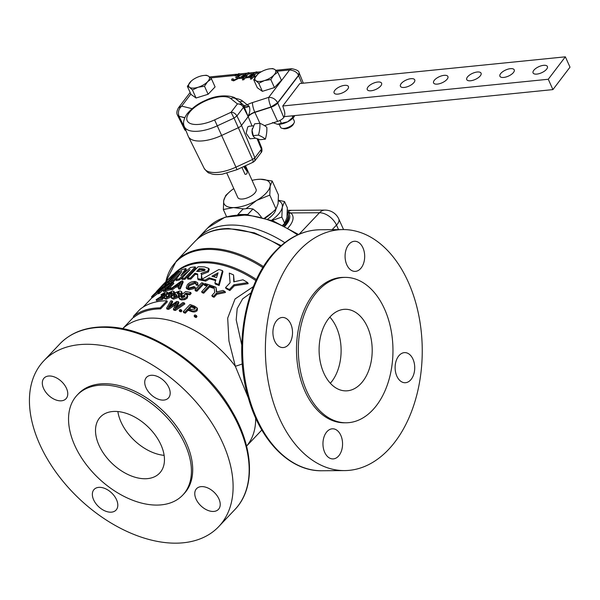 <?xml version="1.0" encoding="UTF-8"?>
<svg xmlns="http://www.w3.org/2000/svg" width="600" height="600" viewBox="0 0 600 600"><rect width="100%" height="100%" fill="white"/><g stroke="black" fill="none" stroke-linecap="round" stroke-linejoin="round"><path stroke-width="0.9" d="M99.495 487.327A15.06 9.465 -136.6 0 0 94.148 489.397A15.06 9.465 -136.6 0 0 95.715 503.385A15.06 9.465 -136.6 0 0 110.67 512.19A15.06 9.465 -136.6 0 0 116.017 510.112A15.06 9.465 -136.6 0 0 114.442 496.125A15.06 9.465 -136.6 0 0 99.495 487.327M201.915 486.6A15.06 9.465 -136.6 0 0 196.567 488.67A15.06 9.465 -136.6 0 0 198.135 502.658A15.06 9.465 -136.6 0 0 213.09 511.463A15.06 9.465 -136.6 0 0 218.438 509.385A15.06 9.465 -136.6 0 0 216.862 495.397A15.06 9.465 -136.6 0 0 201.915 486.6M151.875 375.255A15.06 9.465 -136.6 0 0 146.528 377.325A15.06 9.465 -136.6 0 0 148.095 391.312A15.06 9.465 -136.6 0 0 163.05 400.118A15.06 9.465 -136.6 0 0 168.398 398.04A15.06 9.465 -136.6 0 0 166.822 384.053A15.06 9.465 -136.6 0 0 151.875 375.255M49.455 375.983A15.06 9.465 -136.6 0 0 44.108 378.053A15.06 9.465 -136.6 0 0 45.675 392.04A15.06 9.465 -136.6 0 0 60.63 400.845A15.06 9.465 -136.6 0 0 65.977 398.768A15.06 9.465 -136.6 0 0 64.403 384.78A15.06 9.465 -136.6 0 0 49.455 375.983M277.132 320.077A15.06 9.803 89.6 0 0 273.375 336.99A15.06 9.803 89.6 0 0 282.825 347.572A15.06 9.803 89.6 0 0 288.3 344.94A15.06 9.803 89.6 0 0 292.058 328.02A15.06 9.803 89.6 0 0 282.608 317.445A15.06 9.803 89.6 0 0 277.132 320.077M327.173 431.423A15.06 9.803 89.6 0 0 323.415 448.335A15.06 9.803 89.6 0 0 332.865 458.918A15.06 9.803 89.6 0 0 338.347 456.285A15.06 9.803 89.6 0 0 342.097 439.365A15.06 9.803 89.6 0 0 332.647 428.79A15.06 9.803 89.6 0 0 327.173 431.423M399.33 355.245A15.06 9.803 89.6 0 0 395.58 372.157A15.06 9.803 89.6 0 0 405.022 382.733A15.06 9.803 89.6 0 0 410.505 380.108A15.06 9.803 89.6 0 0 414.263 363.188A15.06 9.803 89.6 0 0 404.812 352.612A15.06 9.803 89.6 0 0 399.33 355.245M349.29 243.9A15.06 9.803 89.6 0 0 345.54 260.812A15.06 9.803 89.6 0 0 354.983 271.388A15.06 9.803 89.6 0 0 360.465 268.763A15.06 9.803 89.6 0 0 364.222 251.843A15.06 9.803 89.6 0 0 354.772 241.267A15.06 9.803 89.6 0 0 349.29 243.9M114.847 411.412A40.793 25.642 -136.6 0 0 100.365 417.03A40.793 25.642 -136.6 0 0 104.625 454.905A40.793 25.642 -136.6 0 0 145.11 478.748A40.793 25.642 -136.6 0 0 159.6 473.138A40.793 25.642 -136.6 0 0 155.34 435.255A40.793 25.642 -136.6 0 0 114.847 411.412M164.123 455.362A40.793 25.642 43.4 0 1 117.863 411.548M367.47 327.045A40.793 26.55 -90.4 0 1 369.24 369.03A40.793 26.55 -90.4 0 1 345.938 390.87A40.793 26.55 -90.4 0 1 323.827 373.11A40.793 26.55 -90.4 0 1 322.058 331.125A40.793 26.55 -90.4 0 1 345.36 309.285A40.793 26.55 -90.4 0 1 367.47 327.045M329.873 317.115A40.793 26.55 -90.4 0 1 336.382 327.263A40.793 26.55 -90.4 0 1 330.337 383.265M344.603 85.358A7.845 3.338 -24.2 0 0 336.9 88.403A7.845 3.338 -24.2 0 0 334.11 92.955A7.845 3.338 -24.2 0 0 337.928 94.117A7.845 3.338 -24.2 0 0 345.623 91.065A7.845 3.338 -24.2 0 0 348.42 86.52A7.845 3.338 -24.2 0 0 344.603 85.358M377.76 82.02A7.845 3.338 -24.2 0 0 370.058 85.065A7.845 3.338 -24.2 0 0 367.267 89.617A7.845 3.338 -24.2 0 0 371.085 90.78A7.845 3.338 -24.2 0 0 378.788 87.727A7.845 3.338 -24.2 0 0 381.577 83.183A7.845 3.338 -24.2 0 0 377.76 82.02M410.925 78.683A7.845 3.338 -24.2 0 0 403.222 81.727A7.845 3.338 -24.2 0 0 400.433 86.28A7.845 3.338 -24.2 0 0 404.25 87.442A7.845 3.338 -24.2 0 0 411.945 84.39A7.845 3.338 -24.2 0 0 414.743 79.845A7.845 3.338 -24.2 0 0 410.925 78.683M444.082 75.345A7.845 3.338 -24.2 0 0 436.38 78.39A7.845 3.338 -24.2 0 0 433.59 82.942A7.845 3.338 -24.2 0 0 437.408 84.105A7.845 3.338 -24.2 0 0 445.11 81.06A7.845 3.338 -24.2 0 0 447.9 76.508A7.845 3.338 -24.2 0 0 444.082 75.345M477.248 72.008A7.845 3.338 -24.2 0 0 469.545 75.052A7.845 3.338 -24.2 0 0 466.755 79.605A7.845 3.338 -24.2 0 0 470.572 80.767A7.845 3.338 -24.2 0 0 478.268 77.722A7.845 3.338 -24.2 0 0 481.065 73.17A7.845 3.338 -24.2 0 0 477.248 72.008M510.405 68.67A7.845 3.338 -24.2 0 0 502.702 71.715A7.845 3.338 -24.2 0 0 499.912 76.267A7.845 3.338 -24.2 0 0 503.73 77.43A7.845 3.338 -24.2 0 0 511.433 74.385A7.845 3.338 -24.2 0 0 514.222 69.832A7.845 3.338 -24.2 0 0 510.405 68.67M543.57 65.332A7.845 3.338 -24.2 0 0 535.868 68.385A7.845 3.338 -24.2 0 0 533.077 72.93A7.845 3.338 -24.2 0 0 536.895 74.093A7.845 3.338 -24.2 0 0 544.59 71.047A7.845 3.338 -24.2 0 0 547.388 66.495A7.845 3.338 -24.2 0 0 543.57 65.332M279.21 124.275L280.553 127.267A7.53 3.21 -24.2 0 0 281.978 128.28L283.612 128.7A6.038 2.573 -24.2 0 0 292.56 125.385A6.038 2.573 -24.2 0 0 293.332 124.335L294.105 122.835A7.53 3.21 -24.2 0 0 294.293 121.095L292.95 118.102M281.978 128.28A7.53 3.21 -24.2 0 0 293.138 124.14A7.53 3.21 -24.2 0 0 294.105 122.835M226.905 173.273L237.803 197.513A10.02 4.268 -24.2 0 0 242.678 199.005A10.02 4.268 -24.2 0 0 252.517 195.112A10.02 4.268 -24.2 0 0 256.08 189.3L245.498 165.743M264.907 218.108A22.553 9.6 -24.2 0 0 270.54 214.042A22.553 9.6 -24.2 0 0 271.65 213.03M267.825 219.015A20.707 8.82 -24.2 0 0 275.888 209.25A20.707 8.82 -24.2 0 0 275.903 209.123M265.087 218.16A20.707 8.82 -24.2 0 0 269.7 214.778L270.54 214.042M287.355 213.053A28.86 12.285 155.8 0 1 287.707 213.705A28.86 12.285 155.8 0 1 283.252 225.42M284.212 225.915A28.86 12.285 -24.2 0 0 288.165 214.733L287.707 213.705M255.593 138.24L249.975 138.81L246.15 133.297L247.748 126.915L249.03 126.285L253.478 125.843M252.405 128.43A6.277 3.502 84.3 0 0 252.382 128.49A6.277 3.502 84.3 0 0 252.135 129.585A6.277 3.502 84.3 0 0 252.053 130.252A6.277 3.502 84.3 0 0 253.132 135.953L254.632 137.73A6.277 3.502 84.3 0 0 255.022 137.962L260.077 139.688L265.358 139.155A30.697 23.602 -59.7 0 0 266.812 127.335A30.697 9.578 -173 0 0 259.89 123.3A30.697 23.602 120.3 0 1 258.435 135.113A30.697 9.578 7 0 1 265.358 139.155M284.798 242.663A92.887 58.387 -136.6 0 0 198.382 237.803A92.887 58.387 -136.6 0 0 196.612 239.82M288.63 213.067A2.513 2.22 129.7 0 0 290.745 212.94A32.633 13.898 155.8 0 1 288.015 227.947M284.865 226.245A30.128 12.825 -24.2 0 0 289.312 214.192A30.128 12.825 -24.2 0 0 287.67 212.085L287.272 211.785M318.683 290.077A72.705 47.318 -90.4 0 1 345.127 277.38A72.705 47.318 -90.4 0 1 390.735 328.433A72.705 47.318 -90.4 0 1 372.615 410.077A72.705 47.318 -90.4 0 1 346.163 422.783A72.705 47.318 -90.4 0 1 300.562 371.722A72.705 47.318 -90.4 0 1 318.683 290.077M346.163 422.783L344.332 422.79A72.705 47.318 -90.4 0 1 298.733 371.737A72.705 47.318 -90.4 0 1 316.853 290.085A72.705 47.318 -90.4 0 1 343.305 277.388L345.127 277.38M182.76 495.082L184.05 493.717A72.705 45.697 -136.6 0 0 176.46 426.21A72.705 45.697 -136.6 0 0 104.302 383.715A72.705 45.697 -136.6 0 0 78.488 393.72L77.198 395.085A72.705 45.697 -136.6 0 0 84.787 462.592A72.705 45.697 -136.6 0 0 156.945 505.088A72.705 45.697 -136.6 0 0 182.76 495.082A72.705 45.697 -136.6 0 0 175.178 427.567A72.705 45.697 -136.6 0 0 103.012 385.08A72.705 45.697 -136.6 0 0 77.198 395.085M299.123 250.635A120.502 78.435 -90.4 0 1 342.96 229.59A120.502 78.435 -90.4 0 1 418.545 314.212A120.502 78.435 -90.4 0 1 388.515 449.543A120.502 78.435 -90.4 0 1 344.678 470.588A120.502 78.435 -90.4 0 1 269.085 385.965A120.502 78.435 -90.4 0 1 299.123 250.635M251.032 292.837L242.647 298.845L237.188 308.58L236.197 319.83L241.763 345.03M248.347 397.905L235.335 366.27L228.938 340.942L227.685 318.12L235.05 298.972L253.388 286.597M86.573 344.272A120.502 75.742 43.4 0 1 206.175 414.69A120.502 75.742 43.4 0 1 218.752 526.59A120.502 75.742 43.4 0 1 175.965 543.173A120.502 75.742 43.4 0 1 56.363 472.748A120.502 75.742 43.4 0 1 43.785 360.847A120.502 75.742 43.4 0 1 86.573 344.272M195.653 316.515L196.507 315.608L196.972 316.635L196.11 317.543A85.358 53.648 -136.6 0 0 194.565 316.837L194.108 315.81A85.358 53.648 43.4 0 1 195.653 316.515L196.11 317.543M184.868 312.165L187.62 309.255A85.358 53.648 43.4 0 1 190.41 310.245C192.743 311.295 194.805 311.13 196.597 309.757L197.048 307.86L197.505 308.888L197.062 310.785C195.27 312.157 193.208 312.322 190.868 311.272A85.358 53.648 -136.6 0 0 188.085 310.282L185.333 313.192A85.358 53.648 -136.6 0 0 183.75 312.668L183.285 311.64A85.358 53.648 43.4 0 1 184.868 312.165L185.333 313.192M218.678 284.483L222.472 270.615L222.93 271.642L219.135 285.51A85.358 53.648 -136.6 0 0 215.37 284.062L214.905 283.035A85.358 53.648 43.4 0 1 218.678 284.483L219.135 285.51M215.61 280.673A85.358 53.648 -136.6 0 0 209.535 278.88L205.605 281.138A85.358 53.648 -136.6 0 0 202.125 280.388L201.667 279.36A85.358 53.648 43.4 0 1 205.14 280.11L205.605 281.138M229.38 289.538L233.888 284.782L247.71 282.653L248.175 283.68L234.345 285.81L229.837 290.565A85.358 53.648 -136.6 0 0 226.013 288.6L225.555 287.572A85.358 53.648 43.4 0 1 229.38 289.538L229.837 290.565M247.71 282.653A85.358 53.648 -136.6 0 0 242.985 279.795L233.767 281.858L233.565 274.935L234.188 281.752M213.555 296.257L216.397 293.25L224.978 291.465L225.435 292.493L216.855 294.285L214.013 297.285A85.358 53.648 -136.6 0 0 212.325 296.528L211.86 295.5A85.358 53.648 43.4 0 1 213.555 296.257L214.013 297.285M224.978 291.465A85.358 53.648 -136.6 0 0 222.915 290.43L216.368 292.005L216.007 287.325L216.743 291.915M203.25 292.178L209.19 285.907A85.358 53.648 43.4 0 1 212.835 287.197L213.608 286.38L214.072 287.407L213.292 288.225A85.358 53.648 -136.6 0 0 209.647 286.935L203.708 293.205A85.358 53.648 -136.6 0 0 202.132 292.695L201.667 291.668A85.358 53.648 43.4 0 1 203.25 292.178L203.708 293.205M206.962 286.08A85.358 53.648 -136.6 0 0 204.548 285.397L204.083 284.37A85.358 53.648 43.4 0 1 207.608 285.397L201.667 291.668M196.485 290.212L203.197 283.125L203.655 284.153L196.942 291.24A85.358 53.648 -136.6 0 0 195.435 290.88L194.97 289.853A85.358 53.648 43.4 0 1 196.485 290.212L196.942 291.24M196.028 283.627L195.097 283.343L189.322 285.728L188.13 287.572M188.625 288.78L195.09 287.153L195.548 288.18L189.083 289.808L186.645 288.66L186.18 287.632L188.625 288.78L189.083 289.808M197.52 284.243L197.663 282.72L197.978 285.27L196.305 285.21L195.84 284.183L197.52 284.243L197.978 285.27M175.958 304.343L168.735 309.353A85.358 53.648 -136.6 0 0 167.055 309.173L166.597 308.145A85.358 53.648 43.4 0 1 168.27 308.325L168.735 309.353M168.27 308.325L176.767 302.445L173.355 309.112A85.358 53.648 43.4 0 1 174.983 309.435L184.38 302.962A85.358 53.648 -136.6 0 0 182.828 302.595L174.998 308.257L178.455 301.733A85.358 53.648 -136.6 0 0 176.715 301.462L168.413 307.237L172.252 300.96L172.71 301.995L170.31 305.91M178.455 301.733L178.92 302.76L176.865 306.892M184.38 302.962L184.845 303.99L175.447 310.462A85.358 53.648 -136.6 0 0 173.812 310.14L173.355 309.112M180.593 310.83L181.455 309.923L181.913 310.95L181.058 311.858A85.358 53.648 -136.6 0 0 179.655 311.475L179.19 310.447A85.358 53.648 43.4 0 1 180.593 310.83L181.058 311.858M171.915 298.553L171.36 297.36L171.915 298.553L173.632 299.138L178.905 297.173L178.845 295.29L181.657 293.97L182.115 292.673L181.65 291.638L179.91 290.918L175.29 292.627L175.32 294.09L171.983 295.868L171.45 297.517L173.16 298.103L173.632 299.138M180.847 298.95L184.515 298.553L186.697 297.188L187.343 295.237L187.808 296.272L187.163 298.23L184.98 299.587L181.312 299.985L179.55 299.04L179.085 298.005L180.847 298.95L181.312 299.985M182.317 295.733L184.267 295.418L184.74 296.452L181.23 296.377L180.765 295.335L182.317 295.733L182.782 296.767M187.343 295.237L185.865 294.315L184.343 294.368L185.94 293.168A85.358 53.648 43.4 0 1 189.413 293.805L190.703 292.447L191.167 293.483L189.877 294.847A85.358 53.648 -136.6 0 0 186.405 294.202L186.172 294.382M208.785 268.403L204.623 266.955A85.358 53.648 -136.6 0 0 198.112 266.76L187.373 278.1A85.358 53.648 43.4 0 1 190.312 278.108L194.858 273.308A85.358 53.648 43.4 0 1 195.525 273.33L197.632 274.035L197.745 278.715A85.358 53.648 43.4 0 1 201.45 279.322L201.465 274.23L200.888 273.428L207.938 270.892L208.785 268.403L209.25 269.43L208.403 271.92L201.847 274.447M201.465 274.23L201.96 279.188M201.93 279.945L201.915 280.35A85.358 53.648 -136.6 0 0 198.202 279.743L197.745 278.715M197.782 274.688L195.99 274.358A85.358 53.648 -136.6 0 0 195.322 274.335L190.778 279.135A85.358 53.648 -136.6 0 0 188.805 279.112A85.358 53.648 -136.6 0 0 187.837 279.127L187.373 278.1M179.767 288.007L182.722 281.017L183.188 282.045L180.225 289.035A85.358 53.648 -136.6 0 0 179.407 289.035A85.358 53.648 -136.6 0 0 178.8 289.043L178.335 288.015A85.358 53.648 43.4 0 1 179.767 288.007L180.225 289.035M160.613 308.88L167.325 301.793L166.86 300.765L160.148 307.853L160.613 308.88A85.358 53.648 43.4 0 0 133.837 317.385L133.38 316.358L140.093 309.27A85.358 53.648 43.4 0 1 166.86 300.765M178.83 286.935A85.358 53.648 -136.6 0 0 175.845 287.175L172.748 289.478A85.358 53.648 -136.6 0 0 171.398 289.673L170.94 288.645A85.358 53.648 43.4 0 1 172.282 288.45L172.748 289.478M171.413 296.843L166.215 299.197L164.722 298.77L164.257 297.735L165.75 298.163L166.215 299.197M169.17 294.173L168.502 294.173L168.038 293.138L169.597 293.153L169.882 293.782M165.75 298.163L170.947 295.808L170.797 294.202L173.565 292.665L174 291.42L174.502 292.545L174.03 293.707L171.262 295.237M164.648 296.303L163.132 297.157A85.358 53.648 -136.6 0 0 159.855 297.757L164.183 295.267L164.648 296.303L167.197 294.39L167.775 293.145L167.303 292.103L165.84 291.907L161.047 294.72L161.512 295.755L162.203 295.612M161.843 298.507L163.132 297.15L163.597 298.185L162.308 299.55A85.358 53.648 -136.6 0 0 156.608 300.765L156.135 299.73A85.358 53.648 43.4 0 1 161.843 298.507L162.308 299.55M158.115 293.205L151.988 297.923L151.53 296.895L152.97 295.935L153.428 296.962M170.858 278.438L166.433 283.118M166.02 283.83L165.24 285.36A85.358 53.648 -136.6 0 0 164.858 285.6M164.58 285.78A85.358 53.648 -136.6 0 0 162.262 287.445L161.797 286.418A85.358 53.648 43.4 0 1 164.775 284.332L165.24 285.36M177.285 277.725L173.76 281.415A85.358 53.648 -136.6 0 0 171.233 282.33L170.775 281.303A85.358 53.648 43.4 0 1 173.303 280.388L181.845 271.433L175.928 279.63A85.358 53.648 43.4 0 1 178.913 278.962L190.05 269.61L181.68 278.528A85.358 53.648 43.4 0 1 184.493 278.243L195.24 266.903A85.358 53.648 -136.6 0 0 190.515 267.472L180.825 275.67L185.835 268.507A85.358 53.648 -136.6 0 0 181.515 269.962L168.78 283.41A85.358 53.648 -136.6 0 0 166.403 284.663L165.938 283.635A85.358 53.648 43.4 0 1 168.315 282.382L168.78 283.41M185.835 268.507L186.3 269.535L183.705 273.21M195.24 266.903L195.697 267.93L184.958 279.27A85.358 53.648 -136.6 0 0 182.145 279.555L181.68 278.528M183.885 276.18L179.37 279.99A85.358 53.648 -136.6 0 0 176.392 280.657L175.928 279.63M171.36 289.575L171.248 289.695A85.358 53.648 -136.6 0 0 165.892 290.873L165.435 289.845A85.358 53.648 43.4 0 1 170.79 288.668L171.248 289.695M170.79 288.668L171.562 287.85A85.358 53.648 -136.6 0 0 167.407 288.705L173.347 282.435L173.812 283.462L169.252 288.278M163.238 289.785L159.495 293.272A85.358 53.648 -136.6 0 0 158.4 293.827L157.935 292.8A85.358 53.648 43.4 0 1 159.038 292.245L159.495 293.272M169.8 285.233L165.285 288.315L165.03 291.127A85.358 53.648 -136.6 0 0 163.583 291.6L163.118 290.572A85.358 53.648 43.4 0 1 164.565 290.1L165.03 291.127M233.888 284.782L234.345 285.81M233.565 274.935A85.358 53.648 -136.6 0 0 229.298 273.09L230.077 282.795L225.555 287.572M205.14 280.11L209.07 277.853L209.535 278.88M209.07 277.853A85.358 53.648 43.4 0 1 215.85 279.877L214.905 283.035M216.54 277.62A85.358 53.648 -136.6 0 0 211.905 276.233L218.062 272.82L216.54 277.62M217.56 274.373L213.435 276.66M222.472 270.615A85.358 53.648 -136.6 0 0 218.873 269.535L201.667 279.36M190.312 278.108L190.778 279.135M194.858 273.308L195.322 274.335M201.45 279.322L201.915 280.35M201.57 276.728L202.028 277.755M207.938 270.892L208.403 271.92M199.267 268.657A85.358 53.648 43.4 0 1 201.817 268.77L204.218 269.01L205.058 269.528L204.69 270.525L199.065 271.522A85.358 53.648 -136.6 0 0 196.65 271.418L199.267 268.657L199.733 269.685L198.038 271.47M204.99 270.135L202.282 269.798A85.358 53.648 -136.6 0 0 199.733 269.685M204.218 269.01L204.675 270.038M173.303 280.388L173.76 281.415M178.913 278.962L179.37 279.99M184.493 278.243L184.958 279.27M168.315 282.382L179.055 271.043A85.358 53.648 -136.6 0 0 176.678 272.295L165.938 283.635M179.055 271.043L179.52 272.07M156.285 291.84A85.358 53.648 43.4 0 1 157.05 290.918L157.102 291.038M157.05 290.918L160.29 287.498L160.59 288.157M160.29 287.498L163.695 283.875L161.797 286.418M164.775 284.332L166.868 280.718L167.325 281.745M166.868 280.718L175.365 273.09L175.553 273.487M175.365 273.09A85.358 53.648 -136.6 0 0 172.305 275.265L162.33 285.3M167.227 280.178L167.805 279.6M216.397 293.25L216.855 294.285M216.007 287.325A85.358 53.648 -136.6 0 0 214.065 286.56L214.71 292.493L211.86 295.5M212.835 287.197L213.292 288.225M209.19 285.907L209.647 286.935M213.608 286.38A85.358 53.648 -136.6 0 0 204.862 283.553L204.083 284.37M203.197 283.125A85.358 53.648 -136.6 0 0 201.69 282.765L194.97 289.853M195.09 287.153L193.837 286.635L189.262 287.947L187.718 287.123L188.865 284.7L189.322 285.728M188.865 284.7L194.64 282.315L195.097 283.343M194.64 282.315L195.975 283.028L195.84 284.183M197.663 282.72L195.48 281.505C192.27 281.34 189.593 282.368 187.455 284.587L186.18 287.632M172.282 288.45L175.38 286.147L175.845 287.175M175.38 286.147A85.358 53.648 43.4 0 1 179.325 285.862L178.335 288.015M182.722 281.017A85.358 53.648 -136.6 0 0 181.252 281.123L170.94 288.645M179.34 283.237L181.215 281.88L179.708 285.06A85.358 53.648 -136.6 0 0 176.542 285.293L179.34 283.237L179.805 284.265L178.635 285.12M180.203 284.002L179.805 284.265M173.347 282.435A85.358 53.648 -136.6 0 0 172.148 282.757L165.435 289.845M159.038 292.245L161.363 289.793L161.82 290.82M161.363 289.793L163.507 288.225L163.118 290.572M164.565 290.1L164.828 287.288L165.285 288.315M164.828 287.288L171.067 283.08L171.315 283.635M171.067 283.08A85.358 53.648 -136.6 0 0 169.462 283.62L162.66 288.428L165.75 285.157L166.095 285.93M165.75 285.157A85.358 53.648 -136.6 0 0 164.648 285.712L157.935 292.8M159.9 290.017L161.407 287.925L159.855 288.66L153.038 295.17C151.072 297.18 151.05 297.428 152.97 295.935L159.9 290.017L160.118 290.49M160.118 288.96L159.09 289.47C160.507 288.525 160.425 288.915 158.85 290.64L153.735 295.118C152.363 296.168 152.438 295.89 153.975 294.3L159.09 289.47L159.36 290.085M153.975 294.3L154.192 294.772M153.735 295.118L152.745 295.74M174.983 309.435L175.447 310.462M176.572 305.55L177.038 306.577M172.252 300.96A85.358 53.648 -136.6 0 0 170.812 300.87L166.597 308.145M181.455 309.923A85.358 53.648 -136.6 0 0 180.053 309.54L179.19 310.447M187.62 309.255L188.085 310.282M190.41 310.245L190.868 311.272M196.597 309.757L197.062 310.785M197.048 307.86L194.153 305.985A85.358 53.648 -136.6 0 0 189.998 304.553L183.285 311.64M190.808 305.895A85.358 53.648 43.4 0 1 193.522 306.855L194.79 307.418L194.917 309.097L191.137 309.413A85.358 53.648 -136.6 0 0 188.392 308.438L190.808 305.895L191.265 306.923L189.48 308.805M193.522 306.855L193.98 307.882L195.255 308.445L194.79 307.418L195.225 307.913M193.98 307.882A85.358 53.648 -136.6 0 0 191.265 306.923M196.507 315.608A85.358 53.648 -136.6 0 0 194.962 314.895L194.108 315.81M160.148 307.853A85.358 53.648 -136.6 0 0 133.38 316.358M164.183 295.267L166.733 293.347L167.197 294.39M166.733 293.347L167.303 292.103M161.047 294.72L162.57 294.428L162.915 295.2M162.57 294.428L164.685 293.1L164.955 293.7M164.85 293.82L164.685 293.1L164.85 293.82L163.733 294.705L156.135 299.73M169.597 293.153L171.472 292.163L171.645 292.86L168.337 294.938L169.14 294.78L169.222 295.778L166.905 296.978L166.695 295.987L164.782 296.355L164.257 297.735M170.947 295.808L171.368 296.752M171.915 295.597L170.797 294.202M173.565 292.665L174.03 293.707M168.038 293.138L172.575 290.978L174.03 291.51L174.502 292.545M171.645 292.86L171.472 292.163L171.735 292.748M168.337 294.938L168.803 295.972M169.62 294.968L169.14 294.78L169.462 295.493M166.695 295.987L167.13 296.947M166.905 296.978L166.358 296.798M173.16 298.103L178.44 296.138L178.905 297.173M178.44 296.138L178.38 294.248L181.192 292.935L181.657 293.97M179.392 295.793L178.38 294.248M181.192 292.935L181.65 291.638M175.335 294.75L174.87 293.715L175.32 294.09M179.183 292.882L178.89 292.013L179.183 292.882L177.322 293.647L177.045 292.77L178.89 292.013L179.25 292.808M177.322 293.647L177.045 292.77L177.442 293.647M176.76 295.77L174.42 296.805L173.955 295.763L176.295 294.735L176.738 295.733M176.933 295.035L176.295 294.735L176.58 295.92L174.165 297.007L173.542 296.737M174.165 297.007L173.955 295.763M184.267 295.418L185.047 295.86L184.65 296.82L181.882 297.75L181.132 297.293L181.35 296.423L179.512 296.355L179.085 298.005M184.515 298.553L184.98 299.587M186.697 297.188L187.163 298.23M185.94 293.168L186.405 294.202M189.413 293.805L189.877 294.847M190.703 292.447A85.358 53.648 -136.6 0 0 185.655 291.57L180.765 295.335M181.35 296.423L181.815 297.457M122.677 328.733A85.358 53.648 -136.6 0 1 151.882 318.097A85.358 53.648 -136.6 0 1 235.335 366.27A10.043 0.578 160.5 0 0 242.28 363.96M287.385 211.665L290.745 212.94L319.47 212.737A15.06 9.465 43.4 0 1 336.495 225.09L332.153 229.665M287.392 210.27L292.163 210.337A15.06 9.803 89.6 0 0 287.993 211.808A2.513 2.16 -72.3 0 1 287.528 211.972M253.455 136.553L252.053 130.252L254.61 123.833L259.89 123.3M254.632 137.73L255.022 137.962M258.435 135.113L253.155 135.645M233.782 188.58A25.102 10.688 -24.2 0 0 230.1 191.422A25.102 10.688 -24.2 0 0 223.725 200.61A25.102 10.688 -24.2 0 0 233.513 207.585A25.102 10.688 -24.2 0 0 256.733 200.377L269.782 195.105L270.157 186.203L272.205 181.005L278.452 194.91L278.07 203.805L276.03 209.002L271.695 212.993A25.102 10.688 155.8 0 1 264.645 217.98A25.102 10.688 -24.2 0 1 264.585 218.017M272.543 212.257L264.645 217.98M272.205 181.005L260.37 179.235A25.102 10.688 -24.2 0 1 270.157 186.203A25.102 10.688 155.8 0 1 256.733 200.377L246.157 208.567M256.635 179.498L260.37 179.235A25.102 10.688 -24.2 0 0 256.635 179.498A25.102 10.688 -24.2 0 0 252.067 180.36M230.1 191.422L225.765 195.413L223.725 200.61L223.343 209.513L233.513 207.585L243.653 208.92M269.782 195.105L276.03 209.002M223.343 209.513L226.575 216.705M278.438 200.197L284.52 201.555L282.278 207.27A27.615 11.76 -24.2 0 0 278.415 200.737M271.507 220.305A27.615 11.76 -24.2 0 0 282.278 207.27L281.858 217.058L272.055 220.507M282.757 225.173L284.678 223.327L286.92 217.612L287.34 207.825L284.52 201.555M284.678 223.327L281.858 217.058M243.728 166.56A80.332 57.21 -142.7 0 0 247.147 171.45L244.733 166.095M247.147 171.45C247.32 173.565 246.608 174.502 245.01 174.255L241.928 167.392M257.647 74.325L253.68 79.665L255.847 80.648L258.765 83.287L264.42 80.58L270.817 79.545L273.93 75.03A11.288 4.808 155.8 0 1 264.42 80.58A11.288 4.808 155.8 0 1 255.847 80.648A11.288 4.808 155.8 0 1 256.793 75.157A11.288 4.808 155.8 0 1 257.79 74.205A11.288 4.808 155.8 0 1 266.303 69.608A11.288 4.808 155.8 0 1 269.722 68.843A11.288 4.808 155.8 0 1 274.875 69.547L272.707 68.565L269.903 68.82M273.93 75.03A11.288 4.808 -24.2 0 0 274.875 69.547L277.793 72.188L273.93 75.03M277.793 72.188L281.407 80.235L274.44 87.6L262.38 91.335L257.303 87.72L253.68 79.665M262.38 91.335L258.765 83.287M274.44 87.6L270.817 79.545M208.118 94.267L196.058 98.01L192.442 89.963L198.097 87.255L204.495 86.22L208.118 94.267L215.085 86.91L211.47 78.863L208.553 76.215L206.385 75.24L203.58 75.495M204.495 86.22L207.608 81.705L211.47 78.863M196.058 98.01L190.98 94.395L187.358 86.34L189.525 87.315L192.442 89.963M191.325 81L187.358 86.34M190.47 81.832A11.288 4.808 155.8 0 1 191.468 80.873A11.288 4.808 155.8 0 1 199.98 76.282A11.288 4.808 155.8 0 1 203.4 75.517A11.288 4.808 155.8 0 1 208.553 76.215A11.288 4.808 -24.2 0 1 207.608 81.705A11.288 4.808 155.8 0 1 198.097 87.255A11.288 4.808 155.8 0 1 189.525 87.315A11.288 4.808 155.8 0 1 190.47 81.832M284.265 116.64L552.915 89.602L570 67.17L565.35 56.828L299.843 83.543L282.765 105.983L548.273 79.26L552.915 89.602M282.765 105.983L284.212 110.49C285.112 113.175 284.97 115.5 283.793 117.458L283.763 117.495A6.915 2.948 155.8 0 1 277.62 121.387L264.48 125.625M548.273 79.26L565.35 56.828M276.998 124.185A11.288 4.808 -24.2 0 0 277.058 124.192A11.288 4.808 -24.2 0 0 277.507 124.252A11.288 4.808 -24.2 0 0 287.737 121.755L294.772 115.583M272.498 122.565L277.507 124.252L287.737 121.755A11.288 4.808 155.8 0 0 294.315 116.438L294.397 116.302M277.058 124.192L277.507 124.252M292.178 115.845L292.957 117.57M280.028 120.39L281.4 123.45M253.972 74.175L249.892 76.567M254.257 73.793L249.458 76.613L252.337 76.32L254.257 73.793M254.31 76.95L252.983 77.085L251.685 78.795L250.425 79.095L251.752 78.96L253.058 77.25L254.385 77.115L254.993 76.05L254.385 77.115M250.35 78.93L251.655 77.22L247.132 77.677L251.513 77.407M247.132 77.677L247.822 76.778L256.02 71.963L256.95 71.873L253.665 76.185L254.993 76.05M259.305 73.02L256.028 73.35A7.53 4.2 -95.7 0 1 257.168 72.345L256.95 71.873M256.028 73.35L253.882 76.162M246 74.977L241.92 77.37M246.285 74.595L241.493 77.415L244.365 77.123L246.285 74.595M246.337 77.752L245.01 77.887L243.712 79.597L242.452 79.898L243.788 79.762L245.085 78.052L246.413 77.918L247.02 76.852L246.413 77.918M242.385 79.733L243.683 78.023L239.167 78.472L243.54 78.21M239.167 78.472L239.85 77.58L248.048 72.765L248.978 72.675L245.692 76.988L247.02 76.852M253.178 73.635L248.055 74.153A7.53 4.2 -95.7 0 1 249.195 73.148L248.978 72.675M248.055 74.153L245.91 76.965M239.167 75.255L238.35 74.407L234.525 75.705L238.928 73.605L240.78 74.085L240.517 75.09L238.042 76.62L239.017 77.07L238.673 78.157L233.58 80.7L231.63 80.153L231.862 79.043L233.257 78.825L233.13 79.613L234.24 79.883L237.353 78.285L237.585 77.512L235.47 77.355L239.167 75.255L239.333 74.67M233.257 78.825L233.175 79.688M237.608 77.595L235.47 77.355M235.785 75.66L234.525 75.705M240.517 75.09L238.118 76.785M239.048 77.153L238.748 78.323L233.655 80.865L231.675 80.235M245.205 74.438L240.817 74.88L240.825 74.235M240.817 74.88L240.593 75.255M239.303 75.03L236.46 75.315L238.35 74.407M236.46 75.315L235.86 75.825M238.455 74.633L239.438 75.015M243.472 105.225A5.018 4.44 128.6 0 0 247.237 104.782L249.105 106.2C250.358 109.387 249.983 112.733 247.987 116.227L243.84 105.84L243.458 107.385C242.108 105.023 240.105 103.86 237.435 103.913L242.498 104.183L243.84 105.84M244.103 106.365A5.018 3.322 139.4 0 0 248.76 105.907M244.222 106.613A5.018 3.053 140.6 0 0 249.105 106.2M247.853 116.19A5.018 0.93 178.1 0 0 247.987 116.227A7.53 5.363 -142.7 0 1 248.085 116.415L243.458 107.385L236.925 115.965L234.03 118.095L231.067 112.275L237.435 103.913L230.805 98.618A24.705 10.522 -24.2 0 0 202.028 102.615A24.705 10.522 -24.2 0 0 187.65 121.507A24.705 10.522 -24.2 0 0 214.597 119.895L231.067 112.275C233.572 112.32 235.53 113.55 236.925 115.965L241.515 125.4A5.018 2.138 155.8 0 1 238.365 127.71L221.722 135.413A30.128 12.825 155.8 0 1 188.377 136.567A30.128 12.825 155.8 0 1 188.205 136.185L184.312 126.555C182.76 123.255 183.593 119.145 186.81 114.218C191.925 108.06 198.105 103.477 205.358 100.462C221.115 92.625 236.032 96.855 235.792 98.835L242.49 104.183M237 169.672L222.278 174.195C213.33 175.08 212.22 174.045 209.49 173.153C208.478 173.25 206.692 171.623 204.112 168.262A28.763 12.247 -24.2 0 0 235.95 167.153L237 169.672L253.312 162.127L254.775 160.95L254.888 157.77L261.413 149.197L261.517 147.735M214.597 119.895L235.95 167.153L252.593 159.458L254.888 157.77L241.515 125.4L248.19 116.632A7.53 3.21 -24.2 0 1 254.873 112.395L271.065 107.183A7.53 3.21 155.8 0 0 277.748 102.945L298.597 75.555A7.53 3.21 155.8 0 0 299.272 73.148A7.53 3.21 155.8 0 0 299.228 73.05A7.53 3.21 155.8 0 0 299.145 72.9M184.312 126.555A29.723 12.66 155.8 0 0 217.388 125.79L234.03 118.095L252.593 159.458C253.575 161.775 253.65 162.562 252.81 161.828M254.782 160.935L261.097 152.648L261.413 149.197L257.13 138.833M301.815 83.347L298.493 75.345C297.24 72.285 294.27 70.492 289.582 69.968L291.66 68.692C296.603 69.63 299.077 70.98 299.077 72.75L298.493 75.345L277.642 102.727L270.968 106.958C269.362 103.028 268.612 99.825 268.74 97.35L289.582 69.968L276.862 71.25M283.763 117.495L277.642 102.727C275.535 99.113 272.565 97.32 268.74 97.35L252.548 102.562A7.53 1.725 -107.9 0 0 254.775 112.17A7.538 3.21 -24.2 0 0 248.085 116.415L252.053 125.985M190.125 92.498L178.5 107.767L181.695 106.11L192.045 108.675M184.8 117.66L178.98 116.212L177.488 115.102C176.415 113.347 176.73 110.925 178.44 107.835L178.5 107.767M184.718 117.84L178.98 116.212C177.743 112.245 178.65 108.877 181.695 106.11L190.845 94.095M185.565 129.653L179.07 116.438A7.53 3.21 155.8 0 1 177.637 115.462A7.53 3.21 155.8 0 1 177.593 115.365A7.53 3.21 155.8 0 1 177.547 115.23M185.94 130.583A6.915 2.948 155.8 0 1 184.71 129.712L177.637 115.462M248.145 214.875L247.74 214.47L252.96 208.958L258.06 213.03L261.382 217.147M247.74 214.47L237.84 214.538L243.06 209.025L248.55 208.425L252.96 208.958M297.562 234.907A92.887 58.387 -136.6 0 0 207.825 227.843L225.03 217.178L247.56 214.83L272.94 220.845L298.522 234.472M262.897 267.63A92.55 58.17 -136.6 0 0 208.657 249.405A92.55 58.17 -136.6 0 0 165.915 281.528M165.9 281.543L176.22 261.202A92.887 58.387 43.4 0 1 209.205 248.423A92.887 58.387 43.4 0 1 263.52 266.632M174.045 273.968A85.695 53.865 43.4 0 1 204.847 261.772A85.695 53.865 43.4 0 1 256.455 279.577M255.952 280.657A85.358 53.648 -136.6 0 0 204.3 262.763A85.358 53.648 -136.6 0 0 175.38 273.12M280.5 246.225A92.887 58.387 -136.6 0 0 227.64 228.952A92.887 58.387 -136.6 0 0 194.663 241.733L176.22 261.202M321.877 470.752C290.64 471.457 260.91 441.832 248.708 399.135C232.928 348.15 244.673 282.382 275.438 251.145C288.788 237.21 303.697 230.077 320.168 229.755A120.502 78.435 89.6 0 0 276.33 250.8A120.502 78.435 89.6 0 0 246.292 386.13A120.502 78.435 89.6 0 0 321.877 470.752L344.678 470.588M59.85 343.897C70.65 332.775 85.222 327.097 103.552 326.873C147.517 325.642 205.305 363.72 231.998 411.112C254.002 448.298 255.555 488.37 234.817 509.64A120.502 75.742 -136.6 0 0 222.233 397.74A120.502 75.742 -136.6 0 0 102.637 327.315A120.502 75.742 -136.6 0 0 59.85 343.897L43.785 360.847M246.555 446.077A85.358 53.648 -136.6 0 0 255.653 417.967M195.525 273.33L195.99 274.358M201.817 268.77L202.282 269.798M216.24 290.452L216.705 291.48M169.312 305.76L169.605 306.405M175.5 303.315L175.875 304.163M338.528 229.62L336.495 225.09A15.06 6.413 -24.2 0 0 338.798 218.993L343.56 229.59M299.138 234.21L319.47 212.737A15.06 9.803 -90.4 0 1 324.952 210.105A15.06 15.06 0 0 1 338.798 218.993M235.26 98.43A34.672 14.76 155.8 0 1 242.565 101.055L247.237 104.782A15.067 6.413 155.8 0 1 252.548 102.562M239.295 101.625A5.018 4.44 128.6 0 0 242.565 101.055M230.805 98.618A5.018 4.44 -51.4 0 1 235.792 98.835M277.62 121.387L270.968 106.958L254.775 112.17L259.905 123.308M234.757 75.488L210.54 77.925M207.825 227.843L198.382 237.803M194.663 241.733C203.07 233.085 214.373 228.683 228.555 228.517L254.46 232.845L281.19 245.618M342.96 229.59L320.168 229.755M234.817 509.64L218.752 526.59M162.09 287.07L161.333 287.873M151.928 297.795L143.055 307.163M133.688 317.048L122.632 328.718M261.832 430.005L246.57 446.123M161.873 288.96L161.407 287.933M292.163 210.337L324.952 210.105M269.722 68.843L270.127 68.79M203.4 75.517L203.805 75.465M258.157 139.155L261.743 148.035C262.185 150.435 261.968 151.972 261.097 152.648L261.097 152.648M303.33 83.198L299.272 73.148M204.112 168.262L188.377 136.567M291.623 68.692L275.812 70.282M261.345 71.738L257.085 72.172M255.382 72.338L249.112 72.968M247.41 73.14L240.555 73.83M236.678 74.22L209.49 76.957"/></g></svg>
